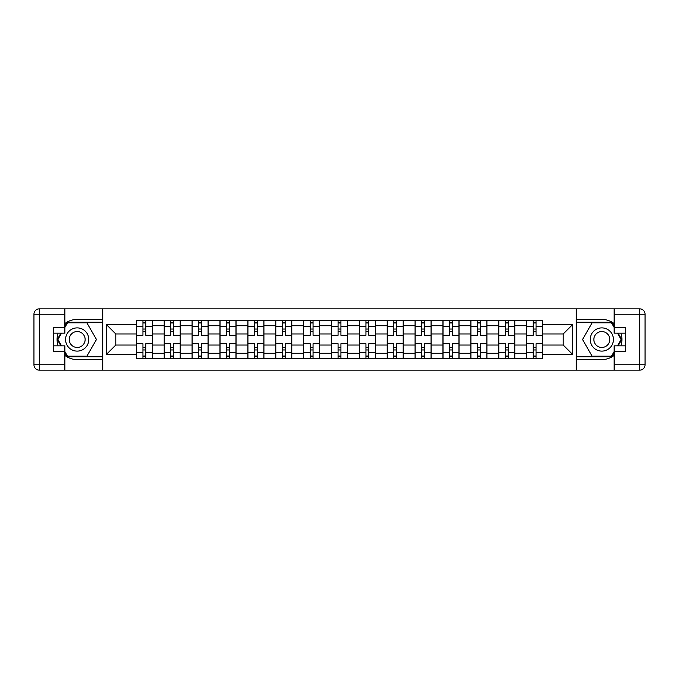 <?xml version="1.0" encoding="UTF-8"?>
<svg xmlns="http://www.w3.org/2000/svg" width="679" height="679" viewBox="0 0 679 679"><rect width="100%" height="100%" fill="white"/><g stroke="black" fill="none" stroke-linecap="round" stroke-linejoin="round"><path stroke-width="1.02" d="M64.861 355.38A20.098 20.098 0 0 0 77.194 359.598L102.563 359.598L102.563 370.148L576.437 370.148L576.437 359.598L601.806 359.598A20.098 20.098 0 0 0 614.139 355.38M614.139 323.62A20.098 20.098 0 0 0 601.806 319.402L576.437 319.402L576.437 308.852L102.563 308.852L102.563 319.402L77.194 319.402A20.098 20.098 0 0 0 64.861 323.62M164.208 358.707L164.208 325.742L152.419 325.742L152.419 358.707M152.419 325.742L152.419 320.293M164.208 325.742L164.208 320.293M180.291 320.293L180.291 358.707M192.089 358.707L192.089 320.293M208.164 320.293L208.164 358.707M219.962 358.707L219.962 320.293M236.046 320.293L236.046 358.707M247.835 358.707L247.835 320.293M263.919 320.293L263.919 358.707M275.708 358.707L275.708 320.293M291.792 320.293L291.792 358.707M303.581 358.707L303.581 320.293M319.665 320.293L319.665 358.707M331.462 358.707L331.462 320.293M347.538 320.293L347.538 358.707M359.335 358.707L359.335 320.293M375.419 320.293L375.419 358.707M387.208 358.707L387.208 320.293M403.292 320.293L403.292 358.707M415.081 358.707L415.081 320.293M431.165 320.293L431.165 358.707M442.954 358.707L442.954 320.293M459.038 320.293L459.038 358.707M470.836 358.707L470.836 320.293M486.911 320.293L486.911 358.707M498.709 358.707L498.709 320.293M514.792 320.293L514.792 358.707M526.581 358.707L526.581 320.293M526.581 345.042L514.792 345.042M498.709 345.042L486.911 345.042M470.836 345.042L459.038 345.042M442.954 345.042L431.165 345.042M415.081 345.042L403.292 345.042M387.208 345.042L375.419 345.042M359.335 345.042L347.538 345.042M331.462 345.042L319.665 345.042M303.581 345.042L291.792 345.042M275.708 345.042L263.919 345.042M247.835 345.042L236.046 345.042M219.962 345.042L208.164 345.042M192.089 345.042L180.291 345.042M164.208 345.042L152.419 345.042M526.581 333.958L514.792 333.958M498.709 333.958L486.911 333.958M470.836 333.958L459.038 333.958M442.954 333.958L431.165 333.958M415.081 333.958L403.292 333.958M387.208 333.958L375.419 333.958M359.335 333.958L347.538 333.958M331.462 333.958L319.665 333.958M303.581 333.958L291.792 333.958M275.708 333.958L263.919 333.958M247.835 333.958L236.046 333.958M219.962 333.958L208.164 333.958M192.089 333.958L180.291 333.958M164.208 333.958L152.419 333.958M115.786 345.042L136.335 345.042L136.335 333.958L115.786 333.958L115.786 345.042L106.314 354.506L106.314 324.494L136.335 324.494L136.335 333.958M542.665 333.958L542.665 345.042L563.214 345.042L563.214 333.958L542.665 333.958L542.665 320.293L136.335 320.293L136.335 324.494M542.665 324.494L572.686 324.494L572.686 354.506L542.665 354.506L542.665 345.042M136.335 345.042L136.335 358.707L542.665 358.707L542.665 354.506M136.335 354.506L106.314 354.506M576.259 370.148L576.259 308.852M102.741 370.148L102.741 308.852M145.807 356.025L142.946 356.025M142.946 322.975L145.807 322.975M173.68 356.025L170.819 356.025M170.819 322.975L173.68 322.975M201.553 356.025L198.701 356.025M198.701 322.975L201.553 322.975M229.434 356.025L226.574 356.025M226.574 322.975L229.434 322.975M257.307 356.025L254.447 356.025M254.447 322.975L257.307 322.975M285.18 356.025L282.32 356.025M282.32 322.975L285.18 322.975M313.053 356.025L310.193 356.025M310.193 322.975L313.053 322.975M340.926 356.025L338.074 356.025M338.074 322.975L340.926 322.975M368.807 356.025L365.947 356.025M365.947 322.975L368.807 322.975M396.68 356.025L393.82 356.025M393.82 322.975L396.68 322.975M424.553 356.025L421.693 356.025M421.693 322.975L424.553 322.975M452.426 356.025L449.566 356.025M449.566 322.975L452.426 322.975M480.299 356.025L477.447 356.025M477.447 322.975L480.299 322.975M508.181 356.025L505.32 356.025M505.32 322.975L508.181 322.975M536.054 356.025L533.193 356.025M533.193 322.975L536.054 322.975M106.314 324.494L115.786 333.958M563.214 345.042L572.686 354.506M563.214 333.958L572.686 324.494M152.325 358.707L152.325 335.299L145.807 335.299L145.807 320.293M142.946 320.293L142.946 335.299L136.428 335.299L136.428 320.293M152.325 335.299L152.325 320.293M136.428 358.707L136.428 343.701L142.946 343.701L142.946 358.707M145.807 358.707L145.807 343.701L152.325 343.701M142.946 331.369L145.807 331.369M136.428 343.701L136.428 335.299M145.807 347.631L142.946 347.631M145.807 356.382L142.946 356.382M142.946 349.957L145.807 349.957M145.807 329.043L142.946 329.043M142.946 322.618L145.807 322.618M58.114 333.16A20.098 20.098 0 0 0 58.114 345.84M102.563 308.852L64.861 308.852L64.861 333.16L53.429 333.16M102.563 370.148L39.314 370.148A5.364 5.364 0 0 1 33.95 364.784L33.95 314.216A5.364 5.364 0 0 1 39.314 308.852L64.861 308.852M102.563 359.598L102.563 319.402M53.429 345.84L64.861 345.84L64.861 370.148M64.861 327.796L53.429 327.796L53.429 351.204L64.861 351.204M102.563 322.253L67.238 322.253L64.861 326.37M64.861 352.63L67.238 356.747L102.563 356.747M60.94 333.16L57.282 339.5L60.94 345.84M620.886 345.84A20.098 20.098 0 0 0 620.886 333.16M576.437 370.148L614.139 370.148L614.139 345.84L625.571 345.84M576.437 308.852L639.686 308.852A5.364 5.364 0 0 1 645.05 314.216L645.05 364.784A5.364 5.364 0 0 1 639.686 370.148L614.139 370.148M576.437 319.402L576.437 359.598M625.571 333.16L614.139 333.16L614.139 308.852M614.139 351.204L625.571 351.204L625.571 327.796L614.139 327.796M576.437 356.747L611.762 356.747L614.139 352.63M614.139 326.37L611.762 322.253L576.437 322.253M618.06 345.84L621.718 339.5L618.06 333.16M65.574 339.5A11.611 11.611 0 0 0 77.194 351.111A11.611 11.611 0 0 0 88.805 339.5A11.611 11.611 0 0 0 77.194 327.889A11.611 11.611 0 0 0 65.574 339.5M69.241 339.5A7.953 7.953 0 0 0 77.194 347.453A7.953 7.953 0 0 0 85.147 339.5A7.953 7.953 0 0 0 77.194 331.547A7.953 7.953 0 0 0 69.241 339.5M64.861 327.439L67.544 322.797L86.836 322.797L96.486 339.5L86.836 356.203L67.544 356.203L64.861 351.561M61.56 345.84L57.902 339.5L61.56 333.16M590.195 339.5A11.611 11.611 0 0 0 601.806 351.111A11.611 11.611 0 0 0 613.426 339.5A11.611 11.611 0 0 0 601.806 327.889A11.611 11.611 0 0 0 590.195 339.5M593.853 339.5A7.953 7.953 0 0 0 601.806 347.453A7.953 7.953 0 0 0 609.759 339.5A7.953 7.953 0 0 0 601.806 331.547A7.953 7.953 0 0 0 593.853 339.5M614.139 351.561L611.456 356.203L592.164 356.203L582.514 339.5L592.164 322.797L611.456 322.797L614.139 327.439M617.44 333.16L621.098 339.5L617.44 345.84M180.207 358.707L180.207 335.299L173.68 335.299L173.68 320.293M170.819 320.293L170.819 335.299L164.301 335.299L164.301 320.293M180.207 335.299L180.207 320.293M164.301 358.707L164.301 343.701L170.819 343.701L170.819 358.707M173.68 358.707L173.68 343.701L180.207 343.701M170.819 331.369L173.68 331.369M164.301 343.701L164.301 335.299M173.68 347.631L170.819 347.631M173.68 356.382L170.819 356.382M170.819 349.957L173.68 349.957M173.68 329.043L170.819 329.043M170.819 322.618L173.68 322.618M208.08 358.707L208.08 335.299L201.553 335.299L201.553 320.293M198.701 320.293L198.701 335.299L192.174 335.299L192.174 320.293M208.08 335.299L208.08 320.293M192.174 358.707L192.174 343.701L198.701 343.701L198.701 358.707M201.553 358.707L201.553 343.701L208.08 343.701M198.701 331.369L201.553 331.369M192.174 343.701L192.174 335.299M201.553 347.631L198.701 347.631M201.553 356.382L198.701 356.382M198.701 349.957L201.553 349.957M201.553 329.043L198.701 329.043M198.701 322.618L201.553 322.618M235.953 358.707L235.953 335.299L229.434 335.299L229.434 320.293M226.574 320.293L226.574 335.299L220.047 335.299L220.047 320.293M235.953 335.299L235.953 320.293M220.047 358.707L220.047 343.701L226.574 343.701L226.574 358.707M229.434 358.707L229.434 343.701L235.953 343.701M226.574 331.369L229.434 331.369M220.047 343.701L220.047 335.299M229.434 347.631L226.574 347.631M229.434 356.382L226.574 356.382M226.574 349.957L229.434 349.957M229.434 329.043L226.574 329.043M226.574 322.618L229.434 322.618M263.825 358.707L263.825 335.299L257.307 335.299L257.307 320.293M254.447 320.293L254.447 335.299L247.928 335.299L247.928 320.293M263.825 335.299L263.825 320.293M247.928 358.707L247.928 343.701L254.447 343.701L254.447 358.707M257.307 358.707L257.307 343.701L263.825 343.701M254.447 331.369L257.307 331.369M247.928 343.701L247.928 335.299M257.307 347.631L254.447 347.631M257.307 356.382L254.447 356.382M254.447 349.957L257.307 349.957M257.307 329.043L254.447 329.043M254.447 322.618L257.307 322.618M291.698 358.707L291.698 335.299L285.18 335.299L285.18 320.293M282.32 320.293L282.32 335.299L275.801 335.299L275.801 320.293M291.698 335.299L291.698 320.293M275.801 358.707L275.801 343.701L282.32 343.701L282.32 358.707M285.18 358.707L285.18 343.701L291.698 343.701M282.32 331.369L285.18 331.369M275.801 343.701L275.801 335.299M285.18 347.631L282.32 347.631M285.18 356.382L282.32 356.382M282.32 349.957L285.18 349.957M285.18 329.043L282.32 329.043M282.32 322.618L285.18 322.618M319.58 358.707L319.58 335.299L313.053 335.299L313.053 320.293M310.193 320.293L310.193 335.299L303.674 335.299L303.674 320.293M319.58 335.299L319.58 320.293M303.674 358.707L303.674 343.701L310.193 343.701L310.193 358.707M313.053 358.707L313.053 343.701L319.58 343.701M310.193 331.369L313.053 331.369M303.674 343.701L303.674 335.299M313.053 347.631L310.193 347.631M313.053 356.382L310.193 356.382M310.193 349.957L313.053 349.957M313.053 329.043L310.193 329.043M310.193 322.618L313.053 322.618M347.453 358.707L347.453 335.299L340.926 335.299L340.926 320.293M338.074 320.293L338.074 335.299L331.547 335.299L331.547 320.293M347.453 335.299L347.453 320.293M331.547 358.707L331.547 343.701L338.074 343.701L338.074 358.707M340.926 358.707L340.926 343.701L347.453 343.701M338.074 331.369L340.926 331.369M331.547 343.701L331.547 335.299M340.926 347.631L338.074 347.631M340.926 356.382L338.074 356.382M338.074 349.957L340.926 349.957M340.926 329.043L338.074 329.043M338.074 322.618L340.926 322.618M375.326 358.707L375.326 335.299L368.807 335.299L368.807 320.293M365.947 320.293L365.947 335.299L359.42 335.299L359.42 320.293M375.326 335.299L375.326 320.293M359.42 358.707L359.42 343.701L365.947 343.701L365.947 358.707M368.807 358.707L368.807 343.701L375.326 343.701M365.947 331.369L368.807 331.369M359.42 343.701L359.42 335.299M368.807 347.631L365.947 347.631M368.807 356.382L365.947 356.382M365.947 349.957L368.807 349.957M368.807 329.043L365.947 329.043M365.947 322.618L368.807 322.618M403.199 358.707L403.199 335.299L396.68 335.299L396.68 320.293M393.82 320.293L393.82 335.299L387.302 335.299L387.302 320.293M403.199 335.299L403.199 320.293M387.302 358.707L387.302 343.701L393.82 343.701L393.82 358.707M396.68 358.707L396.68 343.701L403.199 343.701M393.82 331.369L396.68 331.369M387.302 343.701L387.302 335.299M396.68 347.631L393.82 347.631M396.68 356.382L393.82 356.382M393.82 349.957L396.68 349.957M396.68 329.043L393.82 329.043M393.82 322.618L396.68 322.618M431.072 358.707L431.072 335.299L424.553 335.299L424.553 320.293M421.693 320.293L421.693 335.299L415.175 335.299L415.175 320.293M431.072 335.299L431.072 320.293M415.175 358.707L415.175 343.701L421.693 343.701L421.693 358.707M424.553 358.707L424.553 343.701L431.072 343.701M421.693 331.369L424.553 331.369M415.175 343.701L415.175 335.299M424.553 347.631L421.693 347.631M424.553 356.382L421.693 356.382M421.693 349.957L424.553 349.957M424.553 329.043L421.693 329.043M421.693 322.618L424.553 322.618M458.953 358.707L458.953 335.299L452.426 335.299L452.426 320.293M449.566 320.293L449.566 335.299L443.048 335.299L443.048 320.293M458.953 335.299L458.953 320.293M443.048 358.707L443.048 343.701L449.566 343.701L449.566 358.707M452.426 358.707L452.426 343.701L458.953 343.701M449.566 331.369L452.426 331.369M443.048 343.701L443.048 335.299M452.426 347.631L449.566 347.631M452.426 356.382L449.566 356.382M449.566 349.957L452.426 349.957M452.426 329.043L449.566 329.043M449.566 322.618L452.426 322.618M486.826 358.707L486.826 335.299L480.299 335.299L480.299 320.293M477.447 320.293L477.447 335.299L470.92 335.299L470.92 320.293M486.826 335.299L486.826 320.293M470.92 358.707L470.92 343.701L477.447 343.701L477.447 358.707M480.299 358.707L480.299 343.701L486.826 343.701M477.447 331.369L480.299 331.369M470.92 343.701L470.92 335.299M480.299 347.631L477.447 347.631M480.299 356.382L477.447 356.382M477.447 349.957L480.299 349.957M480.299 329.043L477.447 329.043M477.447 322.618L480.299 322.618M514.699 358.707L514.699 335.299L508.181 335.299L508.181 320.293M505.32 320.293L505.32 335.299L498.793 335.299L498.793 320.293M514.699 335.299L514.699 320.293M498.793 358.707L498.793 343.701L505.32 343.701L505.32 358.707M508.181 358.707L508.181 343.701L514.699 343.701M505.32 331.369L508.181 331.369M498.793 343.701L498.793 335.299M508.181 347.631L505.32 347.631M508.181 356.382L505.32 356.382M505.32 349.957L508.181 349.957M508.181 329.043L505.32 329.043M505.32 322.618L508.181 322.618M542.572 358.707L542.572 335.299L536.054 335.299L536.054 320.293M533.193 320.293L533.193 335.299L526.675 335.299L526.675 320.293M542.572 335.299L542.572 320.293M526.675 358.707L526.675 343.701L533.193 343.701L533.193 358.707M536.054 358.707L536.054 343.701L542.572 343.701M533.193 331.369L536.054 331.369M526.675 343.701L526.675 335.299M536.054 347.631L533.193 347.631M536.054 356.382L533.193 356.382M533.193 349.957L536.054 349.957M536.054 329.043L533.193 329.043M533.193 322.618L536.054 322.618M498.709 325.742L486.911 325.742M470.836 325.742L459.038 325.742M442.954 325.742L431.165 325.742M415.081 325.742L403.292 325.742M387.208 325.742L375.419 325.742M359.335 325.742L347.538 325.742M331.462 325.742L319.665 325.742M303.581 325.742L291.792 325.742M275.708 325.742L263.919 325.742M247.835 325.742L236.046 325.742M219.962 325.742L208.164 325.742M192.089 325.742L180.291 325.742M526.581 325.742L514.792 325.742M498.709 353.258L486.911 353.258M470.836 353.258L459.038 353.258M442.954 353.258L431.165 353.258M415.081 353.258L403.292 353.258M387.208 353.258L375.419 353.258M359.335 353.258L347.538 353.258M331.462 353.258L319.665 353.258M303.581 353.258L291.792 353.258M275.708 353.258L263.919 353.258M247.835 353.258L236.046 353.258M219.962 353.258L208.164 353.258M192.089 353.258L180.291 353.258M164.208 353.258L152.419 353.258M526.581 353.258L514.792 353.258M152.325 326.455L145.807 326.455M142.946 326.455L136.428 326.455M142.946 326.692L136.428 326.692M142.946 352.308L136.428 352.308M142.946 352.545L136.428 352.545M152.325 352.545L145.807 352.545M152.325 326.692L145.807 326.692M152.325 352.308L145.807 352.308M64.861 314.216L39.314 314.216L39.314 364.784L64.861 364.784M33.95 314.216L39.314 314.216L39.314 308.852M39.314 370.148L39.314 364.784L33.95 364.784M614.139 364.784L639.686 364.784L639.686 314.216L614.139 314.216M645.05 364.784L639.686 364.784L639.686 370.148M639.686 308.852L639.686 314.216L645.05 314.216M180.207 326.455L173.68 326.455M170.819 326.455L164.301 326.455M170.819 326.692L164.301 326.692M170.819 352.308L164.301 352.308M170.819 352.545L164.301 352.545M180.207 352.545L173.68 352.545M180.207 326.692L173.68 326.692M180.207 352.308L173.68 352.308M208.08 326.455L201.553 326.455M198.701 326.455L192.174 326.455M198.701 326.692L192.174 326.692M198.701 352.308L192.174 352.308M198.701 352.545L192.174 352.545M208.08 352.545L201.553 352.545M208.08 326.692L201.553 326.692M208.08 352.308L201.553 352.308M235.953 326.455L229.434 326.455M226.574 326.455L220.047 326.455M226.574 326.692L220.047 326.692M226.574 352.308L220.047 352.308M226.574 352.545L220.047 352.545M235.953 352.545L229.434 352.545M235.953 326.692L229.434 326.692M235.953 352.308L229.434 352.308M263.825 326.455L257.307 326.455M254.447 326.455L247.928 326.455M254.447 326.692L247.928 326.692M254.447 352.308L247.928 352.308M254.447 352.545L247.928 352.545M263.825 352.545L257.307 352.545M263.825 326.692L257.307 326.692M263.825 352.308L257.307 352.308M291.698 326.455L285.18 326.455M282.32 326.455L275.801 326.455M282.32 326.692L275.801 326.692M282.32 352.308L275.801 352.308M282.32 352.545L275.801 352.545M291.698 352.545L285.18 352.545M291.698 326.692L285.18 326.692M291.698 352.308L285.18 352.308M319.58 326.455L313.053 326.455M310.193 326.455L303.674 326.455M310.193 326.692L303.674 326.692M310.193 352.308L303.674 352.308M310.193 352.545L303.674 352.545M319.58 352.545L313.053 352.545M319.58 326.692L313.053 326.692M319.58 352.308L313.053 352.308M347.453 326.455L340.926 326.455M338.074 326.455L331.547 326.455M338.074 326.692L331.547 326.692M338.074 352.308L331.547 352.308M338.074 352.545L331.547 352.545M347.453 352.545L340.926 352.545M347.453 326.692L340.926 326.692M347.453 352.308L340.926 352.308M375.326 326.455L368.807 326.455M365.947 326.455L359.42 326.455M365.947 326.692L359.42 326.692M365.947 352.308L359.42 352.308M365.947 352.545L359.42 352.545M375.326 352.545L368.807 352.545M375.326 326.692L368.807 326.692M375.326 352.308L368.807 352.308M403.199 326.455L396.68 326.455M393.82 326.455L387.302 326.455M393.82 326.692L387.302 326.692M393.82 352.308L387.302 352.308M393.82 352.545L387.302 352.545M403.199 352.545L396.68 352.545M403.199 326.692L396.68 326.692M403.199 352.308L396.68 352.308M431.072 326.455L424.553 326.455M421.693 326.455L415.175 326.455M421.693 326.692L415.175 326.692M421.693 352.308L415.175 352.308M421.693 352.545L415.175 352.545M431.072 352.545L424.553 352.545M431.072 326.692L424.553 326.692M431.072 352.308L424.553 352.308M458.953 326.455L452.426 326.455M449.566 326.455L443.048 326.455M449.566 326.692L443.048 326.692M449.566 352.308L443.048 352.308M449.566 352.545L443.048 352.545M458.953 352.545L452.426 352.545M458.953 326.692L452.426 326.692M458.953 352.308L452.426 352.308M486.826 326.455L480.299 326.455M477.447 326.455L470.92 326.455M477.447 326.692L470.92 326.692M477.447 352.308L470.92 352.308M477.447 352.545L470.92 352.545M486.826 352.545L480.299 352.545M486.826 326.692L480.299 326.692M486.826 352.308L480.299 352.308M514.699 326.455L508.181 326.455M505.32 326.455L498.793 326.455M505.32 326.692L498.793 326.692M505.32 352.308L498.793 352.308M505.32 352.545L498.793 352.545M514.699 352.545L508.181 352.545M514.699 326.692L508.181 326.692M514.699 352.308L508.181 352.308M542.572 326.455L536.054 326.455M533.193 326.455L526.675 326.455M533.193 326.692L526.675 326.692M533.193 352.308L526.675 352.308M533.193 352.545L526.675 352.545M542.572 352.545L536.054 352.545M542.572 326.692L536.054 326.692M542.572 352.308L536.054 352.308"/></g></svg>
